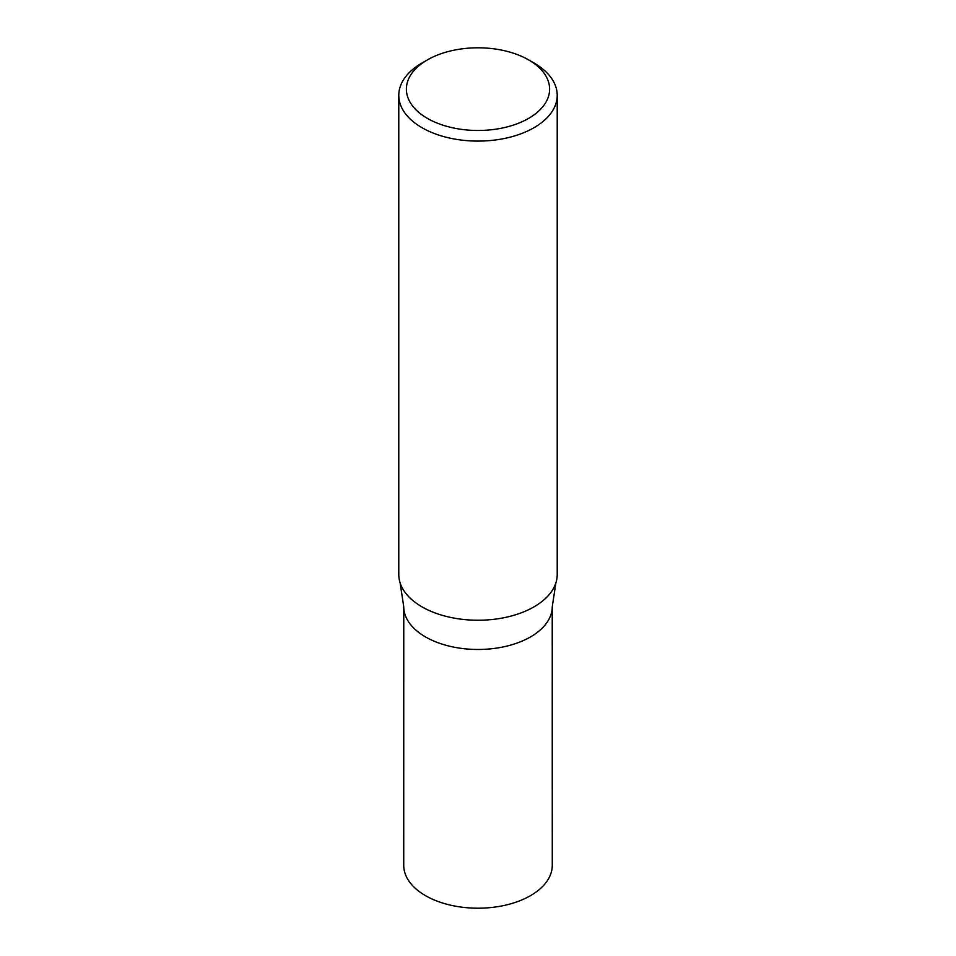 <?xml version="1.0" encoding="UTF-8"?>
<svg xmlns="http://www.w3.org/2000/svg" width="956" height="956" viewBox="0 0 956 956"><rect width="100%" height="100%" fill="white"/><g stroke="black" fill="none" stroke-linecap="round" stroke-linejoin="round"><path stroke-width="1.43" d="M552.233 607.765L552.269 865.323A74.269 42.877 180 0 1 478 908.2A74.269 42.877 180 0 1 403.731 865.323L403.767 607.765M528.632 59.905A71.616 41.347 180 0 1 528.644 59.905A71.616 41.347 180 0 1 528.632 118.377A71.616 41.347 180 0 1 427.368 118.377A71.616 41.347 180 0 1 427.356 59.905A71.616 41.347 180 0 1 528.632 59.905L534.01 63.012A79.217 45.733 180 0 1 534.022 63.012A79.217 45.733 180 0 1 557.217 95.349A79.217 45.733 180 0 1 478 141.094A79.217 45.733 180 0 1 398.783 95.349A79.217 45.733 180 0 1 421.978 63.012L427.356 59.905M557.217 95.349L557.217 574.508A79.217 45.733 180 0 1 555.914 582.79L552.269 606.594A74.269 42.877 180 0 1 478 649.471A74.269 42.877 180 0 1 403.731 606.594L400.086 582.79A79.217 45.733 180 0 1 398.783 574.508L398.783 95.349M555.914 582.79A79.217 45.733 180 0 1 478 620.241A79.217 45.733 180 0 1 400.086 582.79M528.644 59.905L534.022 63.012"/></g></svg>

